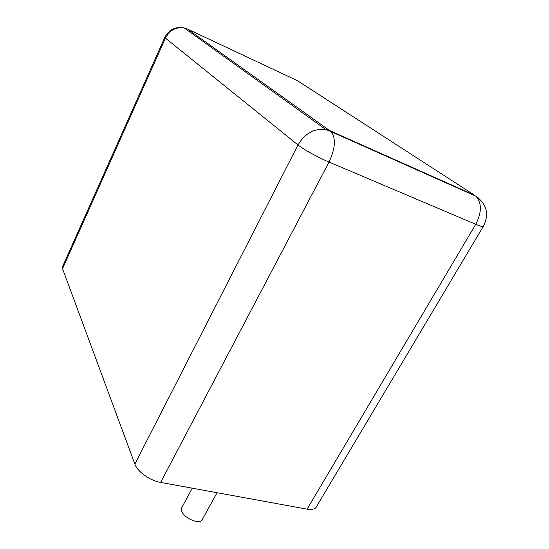 <?xml version="1.0" encoding="UTF-8"?>
<svg xmlns="http://www.w3.org/2000/svg" width="549" height="549" viewBox="0 0 549 549"><rect width="100%" height="100%" fill="white"/><g stroke="black" fill="none" stroke-linecap="round" stroke-linejoin="round"><path stroke-width="0.82" d="M483.182 226.607L316.958 505.807C315.929 508.923 312.642 510.042 307.083 509.156L160.651 482.406C149.925 480.615 137.422 471.666 134.869 464.077L62.538 268.701L165.441 38.149L164.782 37.414L62.408 266.965L62.538 268.701M62.607 266.512L62.408 266.965M182.206 506.816L181.575 507.99C178.521 515.648 200.831 526.971 202.725 518.723L217.061 492.714M307.083 509.156L475.757 224.294L329.029 162.058C318.214 157.522 303.11 149.177 298.011 144.957L165.441 38.149C169.641 30.209 175.906 26.812 184.251 27.965C175.495 26.379 169.01 29.529 164.782 37.414M160.651 482.406L329.029 162.058C335.322 148.566 336.05 138.451 331.212 131.698L325.708 129.447C314.028 128.308 304.798 133.482 298.011 144.957L134.869 464.077M478.968 198.374L475.832 196.158C486.785 204.091 489.337 214.069 483.484 226.099C483.779 227.169 481.205 226.565 475.757 224.294C481.871 212.367 481.892 202.986 475.832 196.158L331.212 131.698L187.518 29.063L297.448 80.717L474.59 195.218L330.196 130.82L325.708 129.447L184.251 27.965L187.518 29.063L185.466 28.836M296.632 80.339L300.193 82.494M181.575 507.99L192.267 488.178"/></g></svg>
